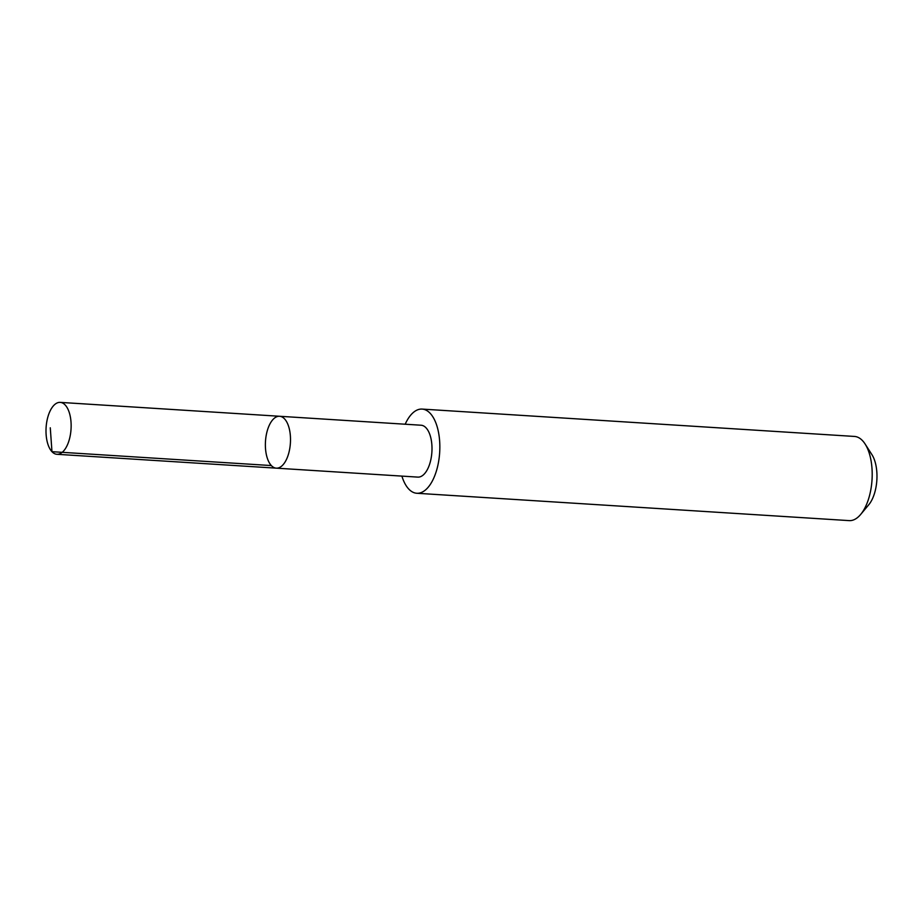 <?xml version="1.0" encoding="UTF-8"?>
<svg xmlns="http://www.w3.org/2000/svg" width="923" height="923" viewBox="0 0 923 923"><rect width="100%" height="100%" fill="white"/><g stroke="black" fill="none" stroke-linecap="round" stroke-linejoin="round"><path stroke-width="1.38" d="M279.588 416.273L421.073 425.226A25.994 12.484 93.6 0 1 431.849 444.563A25.994 12.484 93.6 0 1 417.796 477.11L276.3 468.157A25.994 12.484 -86.4 0 0 290.353 435.61A25.994 12.484 -86.4 0 0 279.588 416.273A25.994 12.484 -86.4 0 0 265.478 441.425A25.994 12.484 -86.4 0 0 276.3 468.157A25.994 12.484 -86.4 0 0 290.353 435.61A25.994 12.484 -86.4 0 0 279.588 416.273L60.214 402.382A26.006 12.484 93.6 0 1 70.99 421.719A26.006 12.484 93.6 0 1 56.926 454.289A26.006 12.484 93.6 0 1 46.15 434.941A26.006 12.484 93.6 0 1 60.214 402.382M405.185 424.222A42.17 20.248 93.6 0 1 422.123 409.085A42.17 20.248 93.6 0 1 439.671 452.455A42.17 20.248 93.6 0 1 416.792 493.263A42.17 20.248 93.6 0 1 401.897 476.106M422.123 409.085L854.479 436.441A42.17 20.248 93.6 0 1 865.105 444.009A42.17 20.248 93.6 0 1 860.651 514.457A42.17 20.248 93.6 0 1 849.148 520.618L416.792 493.263M865.105 444.009L871.935 454.658A29.998 14.41 93.6 0 1 868.762 504.754L860.651 514.457M271.339 465.561L51.965 451.682L50.28 427.811M276.3 468.157L56.926 454.289"/></g></svg>
